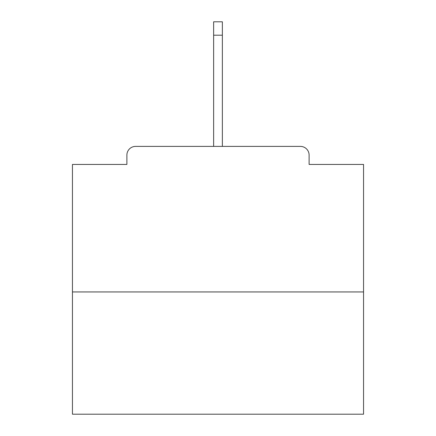 <?xml version="1.0" encoding="UTF-8"?>
<svg xmlns="http://www.w3.org/2000/svg" width="436" height="436" viewBox="0 0 436 436"><rect width="100%" height="100%" fill="white"/><g stroke="black" fill="none" stroke-linecap="round" stroke-linejoin="round"><path stroke-width="0.65" d="M309.113 164.437L309.113 155.123L309.113 164.437L363.548 164.437L363.548 414.2L72.452 414.2L72.452 164.437L126.887 164.437L126.887 155.123L126.887 164.437M363.548 291.94L72.452 291.94M309.113 155.123A8.731 8.731 0 0 0 300.382 146.392L135.618 146.392A8.731 8.731 0 0 0 126.887 155.123M300.382 146.392L255.262 146.392M180.738 146.392L135.618 146.392M222.365 35.191L213.635 35.191L213.635 21.8L222.365 21.8L222.365 146.392M213.635 35.191L213.635 146.392"/></g></svg>
